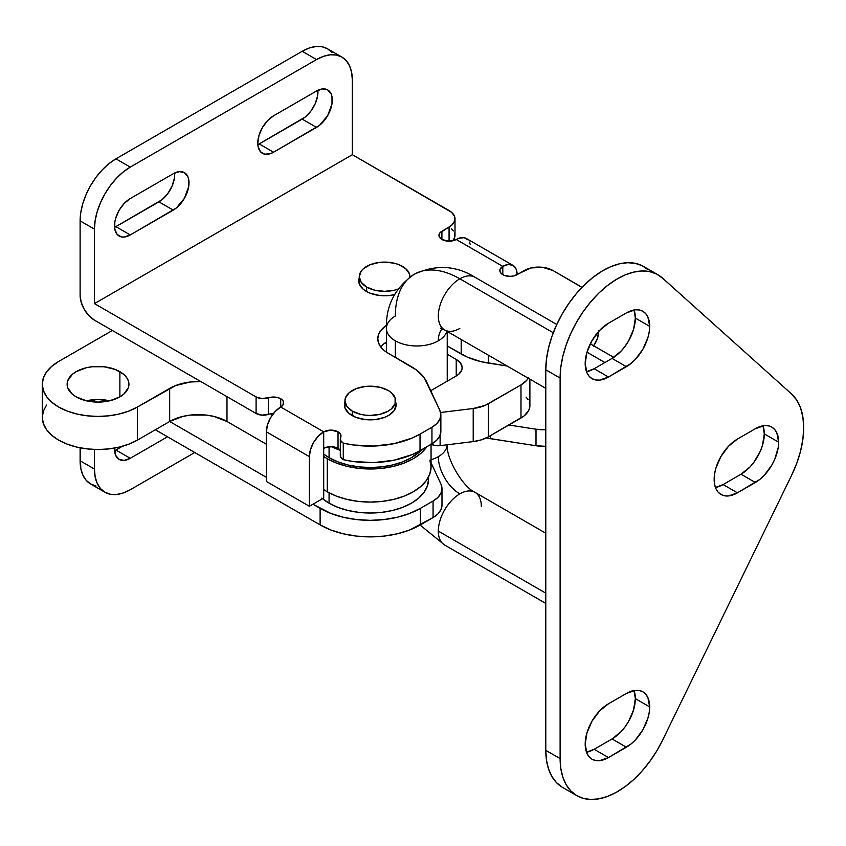 <?xml version="1.0" encoding="UTF-8"?>
<svg xmlns="http://www.w3.org/2000/svg" width="846" height="846" viewBox="0 0 846 846"><rect width="100%" height="100%" fill="white"/><g stroke="black" fill="none" stroke-linecap="round" stroke-linejoin="round"><path stroke-width="1.27" d="M351.999 415.492A25.835 14.921 180 0 1 344.428 404.938A25.835 14.921 180 0 1 344.935 401.998L344.925 407.846L348.785 413.229L355.912 417.342L365.229 419.574L375.307 419.574L384.623 417.342L388.536 415.492L394.13 410.648L396.097 404.938A25.835 14.921 180 0 1 380.15 418.717A25.835 14.921 180 0 1 351.999 415.492M366.329 291.405A25.835 14.921 180 0 1 358.757 280.851A25.835 14.921 180 0 1 359.264 277.911L359.254 283.77L363.114 289.142L366.329 291.405L370.241 293.255L379.558 295.487L389.636 295.487L394.479 294.63A25.835 14.921 180 0 1 366.329 291.405M468.145 239.968L464.2 237.684L459.029 238.191L456.237 239.492L502.799 266.374L502.799 274.654L502.799 266.374A20.262 11.696 -60 0 1 512.93 265.369A20.262 11.696 -60 0 1 517.128 274.654A10.131 5.848 180 0 1 506.088 275.923A10.131 5.848 180 0 1 499.838 270.509A10.131 5.848 180 0 1 502.799 266.374L508.287 264.47L512.93 265.369L516.039 268.943L517.128 274.654L524.298 270.509A20.262 11.696 180 0 1 552.956 270.509L578.03 284.986A70.927 40.946 180 0 1 581.921 287.429L552.956 270.509L542.582 267.315L530.865 267.981L513.839 275.923L509.969 276.367L504.343 275.373L501.541 273.766L500.028 271.651L500.028 269.377L502.799 266.374L456.237 239.492L449.067 241.205L441.908 239.492L439.137 236.499L439.709 233.115L451.595 225.311L454.619 221.092L454.619 216.534L451.595 212.314L352.359 154.702L94.445 303.608L256.095 396.933L261.985 398.593L271.503 397.144L278.006 397.62L281.972 399.619L283.484 401.734L282.913 405.107L280.713 407.011L280.713 398.741A10.131 5.848 180 0 1 283.674 402.876A10.131 5.848 180 0 1 280.713 407.011L323.701 431.83A10.131 5.848 180 0 1 338.03 431.83A10.131 5.848 180 0 1 340.991 435.965A10.131 5.848 180 0 1 340.652 437.477L340.652 440.502L343.275 443.124L353.131 444.964L373.71 446.054L393.972 443.674L412.182 438.038L420.018 434.125L431.957 427.23L436.79 423.592L439.825 419.362L440.861 414.826L439.825 410.278L424.227 377.824L416.285 369.892L388.177 353.237L383.767 350.138L380.489 346.596L378.469 342.757L377.792 338.76L378.469 334.762L380.489 330.923L386.495 325.329A35.458 20.473 180 0 0 377.792 338.76A35.458 20.473 180 0 0 388.177 353.237L411.05 366.445A60.796 35.098 180 0 1 426.775 382.18L439.825 410.278A30.393 17.544 180 0 1 440.861 414.826A30.393 17.544 180 0 1 431.957 427.23L431.957 443.78L436.79 440.142L439.825 435.912L440.861 431.365A30.393 17.544 0 0 1 431.957 443.78L420.018 450.664L431.957 443.78L431.957 427.23L420.018 434.125A70.927 40.946 180 0 1 343.275 443.124A10.131 5.848 180 0 1 340.304 438.989A10.131 5.848 180 0 1 340.652 437.477L340.652 434.453L338.03 431.83L338.03 448.369L338.03 431.83L330.86 430.117L323.701 431.83L323.701 448.369L326.99 447.1L332.838 446.773L336.486 447.64L339.637 449.586M340.304 450.389A10.131 5.848 0 0 0 338.03 448.369A10.131 5.848 0 0 0 323.701 448.369L323.701 498.008L309.372 506.278L266.384 481.459L266.384 431.83L266.384 481.459L309.372 506.278L309.372 456.639L309.372 506.278L323.701 498.008L323.701 431.83L280.713 407.011L275.225 411.431L270.583 417.702L267.473 424.861L266.384 431.83L309.372 456.639L310.461 449.681L313.57 442.521L318.212 436.25L323.701 431.83A20.262 11.696 -60 0 0 309.372 456.639L266.384 431.83A20.262 11.696 120 0 1 280.713 407.011L280.713 398.741A10.131 5.848 180 0 0 268.404 397.832A10.131 5.848 180 0 1 256.095 396.933L256.095 413.472L261.985 415.143L273.385 413.567A10.131 5.848 0 0 0 268.404 414.381L268.404 397.832L268.404 414.381A10.131 5.848 0 0 1 256.095 413.472L94.445 320.148L256.095 413.472L256.095 396.933L94.445 303.608L94.445 229.15L94.445 303.608L352.359 154.702L352.359 80.243L352.359 154.702L449.067 210.538A20.262 11.696 180 0 1 455.011 218.807A20.262 11.696 180 0 1 449.067 227.088L449.067 241.205L449.067 227.088L441.908 231.222L441.908 239.492L441.908 231.222A10.131 5.848 180 0 0 438.937 235.357A10.131 5.848 180 0 0 445.197 240.761A10.131 5.848 180 0 0 456.237 239.492A20.262 11.696 120 0 1 466.368 238.487L512.93 265.369M340.652 454.016L340.652 457.052L343.275 459.674L353.131 461.504L373.71 462.603L393.972 460.224L412.182 454.577L420.018 450.664L420.018 434.125L420.018 450.664A70.927 40.946 0 0 1 343.275 459.674L343.275 443.124L343.275 459.674A10.131 5.848 0 0 1 340.304 455.539L340.304 438.989M383.767 343.931L386.442 341.911A35.458 20.473 0 0 0 380.816 347.029M447.227 345.972L467.172 357.065L480.919 361.644L507.114 366.001L488.449 363.114L488.449 355.225L488.449 363.114A60.796 35.098 0 0 1 461.197 354.03L447.227 345.972M593.406 346.162L597.435 338.474L598.799 330.49M455.011 218.807L455.011 235.357A20.262 11.696 0 0 1 452.652 240.824L454.619 237.641L454.619 233.073M453.467 230.884L451.595 228.854M395.59 401.998L396.097 404.938A25.835 14.921 180 0 0 395.59 401.998M461.197 339.5L461.197 354.03L461.197 339.5M593.67 345.781A70.927 40.946 0 0 0 598.788 331.283M470.291 244.695L469.477 242.062M115.934 158.837L108.944 163.659L102.229 169.898L96.032 177.29L90.607 185.57L86.155 194.411L82.845 203.474L80.804 212.409L80.116 220.88L80.116 295.328L80.116 220.88L94.445 229.15L95.133 220.679L97.174 211.743L100.484 202.68L104.936 193.85L110.361 185.57L116.558 178.168L123.273 171.939L130.263 167.106L316.531 59.569L323.521 56.322L330.236 54.8L336.433 55.043L341.858 57.052L346.321 60.753L349.631 65.988L351.661 72.576L352.359 80.243A50.654 29.25 -60 0 0 341.858 57.052A50.654 29.25 -60 0 0 316.531 59.569L130.263 167.106L115.934 158.837L302.202 51.289L115.934 158.837A50.654 29.25 120 0 0 80.116 220.88L94.445 229.15A50.654 29.25 -60 0 1 130.263 167.106L115.934 158.837M331.992 52.484L327.529 48.782L322.104 46.773L315.918 46.53L309.192 48.053L302.202 51.289L316.531 59.569L302.202 51.289A50.654 29.25 120 0 1 327.529 48.782L341.858 57.052M317.906 90.279L317.662 95.556L315.315 103.476L310.958 111.006L305.279 117.002L257.85 144.666A22.292 12.87 120 0 0 259.214 143.947L273.544 152.217L319.608 125.271L327.677 115.638L331.992 103.825L331.992 96.73L331.093 93.832L327.677 89.898L322.569 88.904L316.531 90.998L273.544 115.817L267.516 120.682L262.408 127.587L258.982 135.455L257.787 143.122L258.093 146.495L260.441 151.698L264.787 154.205L270.477 153.644L273.544 152.217A22.292 12.87 -60 0 1 262.408 153.316A22.292 12.87 -60 0 1 258.982 135.455A22.292 12.87 -60 0 1 273.544 115.817L316.531 90.998A22.292 12.87 -60 0 1 327.677 89.898A22.292 12.87 -60 0 1 331.093 107.759A22.292 12.87 -60 0 1 316.531 127.397L302.202 119.127A22.292 12.87 120 0 0 317.906 90.279M174.625 172.996L174.382 178.273L172.024 186.194L167.677 193.734L161.998 199.73L114.559 227.394A22.292 12.87 120 0 0 115.934 226.665L130.263 234.945L176.328 208L184.396 198.355L188.711 186.554L188.711 179.447L187.812 176.55L184.396 172.616L179.278 171.632L173.25 173.726L130.263 198.546L124.235 203.41L119.117 210.305L115.701 218.183L114.802 222.117L114.802 229.213L117.16 234.416L121.507 236.933L124.235 237.039L130.263 234.945A22.292 12.87 -60 0 1 119.117 236.045A22.292 12.87 -60 0 1 115.701 218.183A22.292 12.87 -60 0 1 130.263 198.546L173.25 173.726A22.292 12.87 -60 0 1 184.396 172.616A22.292 12.87 -60 0 1 187.812 190.477A22.292 12.87 -60 0 1 173.25 210.125L158.921 201.856A22.292 12.87 120 0 0 174.625 172.996M94.445 320.148L88.957 315.727L84.314 309.456L81.205 302.297L80.116 295.328A20.262 11.696 60 0 0 94.445 320.148M130.263 234.945L115.934 226.665L158.921 201.856L173.25 210.125L130.263 234.945M273.544 152.217L259.214 143.947L302.202 119.127L316.531 127.397L273.544 152.217M545.786 446.318L536.004 445.747L486.249 437.964A60.796 35.098 0 0 0 490.394 438.693L490.394 435.679L490.394 438.693L536.004 445.747A30.393 17.544 0 0 0 545.786 446.318M441.982 505.168L440.946 509.715L437.911 513.945L433.078 517.583L409.665 529.987L397.409 533.773L384.105 536.1L370.262 536.882L356.43 536.1L343.127 533.773L330.86 529.987L320.116 524.89L155.336 429.757L320.116 524.89A70.927 40.946 0 0 0 420.409 524.89L420.409 508.351L409.665 513.437L397.409 517.223L384.105 519.55L370.262 520.343L356.43 519.55L343.127 517.223L330.86 513.437L312.946 504.216L320.116 508.351L320.116 524.89L320.116 508.351A70.927 40.946 180 0 0 420.409 508.351L433.078 501.033L420.409 508.351L420.409 524.89L433.078 517.583A30.393 17.544 -0 0 0 441.982 505.168L441.982 488.628L440.946 493.165L437.911 497.406L433.078 501.033L433.078 517.583L433.078 501.033A30.393 17.544 180 0 0 441.982 488.628L440.946 484.081L431.058 462.773L440.946 484.081A30.393 17.544 180 0 1 441.982 488.628M106.3 401.448L103.413 399.788L106.3 401.448M545.786 429.768L536.004 429.208L508.88 425.009L536.004 429.208L536.004 445.747L536.004 429.208A30.393 17.544 180 0 0 545.786 429.768M266.384 477.324L169.665 421.488L266.384 477.324M94.445 399.629L94.445 401.977L94.445 399.629M104.936 492.245A50.654 29.25 -60 0 1 94.445 469.054L80.116 460.784A50.654 29.25 120 0 0 90.607 483.975L104.936 492.245A50.654 29.25 -60 0 0 130.263 489.739L194.739 452.515L130.263 489.739L123.273 492.975L116.558 494.498L110.361 494.254L104.936 492.245L100.484 488.554L97.174 483.309L95.133 476.732L94.445 469.054L94.445 449.459L94.445 469.054L80.116 460.784L80.116 447.82L80.804 468.451L82.845 475.04L86.155 480.274L90.607 483.975L96.032 485.985M115.934 450.03L114.559 450.749A22.292 12.87 120 0 0 115.934 450.03L122.448 446.265L115.934 450.03L130.263 458.299L167.519 436.79L130.263 458.299L115.934 450.03M114.527 448.084L115.701 455.476L119.117 459.41L124.235 460.393L130.263 458.299A22.292 12.87 -60 0 1 119.117 459.41A22.292 12.87 -60 0 1 114.527 448.084M447.227 354.241L456.237 359.444L460.626 363.241L462.17 367.714L461.779 369.998L458.754 374.218L456.237 375.984L430.741 390.704L456.237 375.984L456.237 359.444L456.237 375.984A20.262 11.696 180 0 0 462.17 367.714A20.262 11.696 180 0 0 456.237 359.444L447.227 354.241M430.857 444.055L435.14 445.535L440.121 445.641L473.21 441.591L481.406 439.846L488.396 436.832L488.396 403.743A30.393 17.544 180 0 1 473.21 408.502L440.597 412.499L473.21 408.502L485.086 405.403L520.988 384.93L526.698 380.351L528.528 377.718M431.164 444.235A10.131 5.848 0 0 0 440.121 445.641L473.21 441.591L473.21 408.502L473.21 441.591A30.393 17.544 0 0 0 488.396 436.832L524.16 415.862L528.528 410.807L529.596 408.047L529.385 402.41M528.105 399.672L526.075 397.102M528.253 378.204A30.393 17.544 180 0 1 520.988 384.93L520.988 418.019A30.393 17.544 0 0 0 529.892 405.615L529.892 379.156M440.121 445.641L440.121 435.214L440.121 445.641M488.396 436.832L488.396 403.743L520.988 384.93L520.988 418.019L488.396 436.832M352.359 411.145A25.327 14.625 180 0 1 344.935 400.803A25.327 14.625 180 0 1 360.576 387.299A25.327 14.625 180 0 1 388.177 390.461A25.327 14.625 180 0 1 395.59 400.803A25.327 14.625 180 0 1 379.96 414.318A25.327 14.625 180 0 1 352.359 411.145L352.359 415.693L352.359 411.145L360.576 414.318L365.324 415.143L370.262 415.428L379.96 414.318L388.177 411.145L391.328 408.925L395.103 403.658L395.103 397.948L391.328 392.681L388.177 390.461L379.96 387.299L370.262 386.178L365.324 386.463L356.198 388.642L349.208 392.681L345.422 397.948L344.935 400.803L346.86 406.397L352.359 411.145M329.073 457.675L329.073 446.751L329.073 457.675L323.701 454.101A58.258 33.639 0 0 0 329.073 457.675A58.258 33.639 0 0 0 421.678 449.702L411.463 457.675L402.633 461.863L392.555 464.972L381.631 466.886L370.262 467.531L358.894 466.886L347.97 464.972L337.903 461.863L329.073 457.675M322.538 498.675A58.258 33.639 0 0 0 329.073 503.18L329.073 492.795L329.073 503.18L321.829 498.083M428.52 479.396L427.399 485.953L424.089 492.266L418.707 498.083L411.463 503.18L402.633 507.357L392.555 510.466L381.631 512.38L370.262 513.025L358.894 512.38L347.97 510.466L337.903 507.357L329.073 503.18A58.258 33.639 0 0 0 392.555 510.466A58.258 33.639 0 0 0 428.52 479.396L428.52 477.017M340.251 450.315A58.258 33.639 180 0 1 331.664 446.677L340.251 450.315M397.937 289.152A25.327 14.625 180 0 1 366.678 287.058A25.327 14.625 180 0 1 359.264 276.716A25.327 14.625 180 0 1 374.905 263.212A25.327 14.625 180 0 1 402.506 266.374A25.327 14.625 180 0 1 409.919 276.716A25.327 14.625 180 0 1 409.919 277.054L409.432 273.861L405.657 268.594L398.667 264.555L394.289 263.212L384.592 262.091L379.653 262.376L370.516 264.555L363.537 268.594L361.189 271.122L359.264 276.716L361.189 282.31L366.678 287.058L366.678 291.606L366.678 287.058L374.905 290.231L384.592 291.341L394.289 290.231L398.667 288.877M386.442 343.423L384.348 343.444A58.258 33.639 0 0 0 386.442 343.423M447.227 444.235C445.652 457.527 462.72 487.085 475.018 492.361A30.393 17.544 120 0 0 459.822 493.874A30.393 17.544 60 0 1 438.323 456.65A30.393 17.544 180 0 1 431.058 459.748A30.393 17.544 0 0 0 438.323 456.65A30.393 17.544 0 0 0 447.217 444.774A30.393 17.544 180 0 1 438.323 456.65A30.393 17.544 -120 0 0 459.822 493.874A30.393 17.544 -60 0 1 474.892 492.298A30.393 17.544 -60 0 1 481.311 506.278M386.442 328.28A30.393 17.544 0 0 0 395.336 340.832L395.336 357.372L395.336 340.832A30.393 17.544 180 0 1 386.442 328.417A30.393 17.544 180 0 1 395.336 316.013A91.188 52.642 60 0 1 414.223 274.273A91.188 52.642 60 0 1 459.822 278.789A30.393 17.544 -60 0 1 474.892 277.213M442.289 328.756A30.393 17.544 -120 0 0 438.323 340.832A30.393 17.544 0 0 0 446.847 331.209A30.393 17.544 180 0 1 438.323 340.832A30.393 17.544 60 0 1 442.289 328.756M444.742 545.078A30.393 17.544 -60 0 1 438.323 531.098L545.786 593.141L438.323 531.098A30.393 17.544 -60 0 1 459.822 493.874A30.393 17.544 120 0 0 438.323 531.098A30.393 17.544 120 0 0 444.615 545.014L420.124 525.059M604.89 362.543L586.987 352.2L604.89 362.543M459.822 328.417A30.393 17.544 -60 0 1 444.742 329.993A30.393 17.544 -60 0 1 439.931 305.681A30.393 17.544 -60 0 1 459.822 278.789A91.188 52.642 -120 0 0 414.223 274.273C435.595 264.343 455.857 265.348 475.018 277.276A30.393 17.544 120 0 0 459.822 278.789L553.284 332.742L459.822 278.789A30.393 17.544 120 0 0 439.962 305.565A30.393 17.544 120 0 0 444.615 329.929L545.786 388.335M635.346 318.075A32.931 19.014 120 0 0 634.045 309.985L635.346 318.075L633.569 329.39L628.525 341.023L624.993 346.405L620.964 351.217L612.06 358.408L594.146 368.75L586.49 371.669A32.931 19.014 120 0 0 594.146 368.75L608.475 377.02L599.56 380.118L595.542 379.96L592.01 378.648L589.112 376.248L586.965 372.843L585.189 363.579L586.965 352.264L592.01 340.631L599.56 330.437L608.475 323.246L626.389 312.904A32.931 19.014 -60 0 1 642.854 311.275A32.931 19.014 -60 0 1 649.665 326.355L635.346 318.075L649.665 326.355L649.22 331.854L647.899 337.66L642.854 349.303L635.293 359.487L630.926 363.537L608.475 377.02L626.389 366.678L612.06 358.408A32.931 19.014 120 0 0 635.346 318.075M635.346 698.616A32.931 19.014 120 0 0 634.045 690.516L635.346 698.616L633.569 709.931L628.525 721.564L624.993 726.947L620.964 731.758L612.06 738.949L594.146 749.281L586.49 752.21A32.931 19.014 120 0 0 594.146 749.281L608.475 757.561L599.56 760.66L595.542 760.491L592.01 759.19L589.112 756.789L586.965 753.384L585.189 744.11L586.965 732.805L592.01 721.162L599.56 710.978L608.475 703.787L626.389 693.445A32.931 19.014 -60 0 1 642.854 691.817A32.931 19.014 -60 0 1 649.665 706.886L635.346 698.616L649.665 706.886L649.22 712.395L647.899 718.201L642.854 729.834L635.293 740.028L630.926 744.078L608.475 757.561L626.389 747.219L612.06 738.949A32.931 19.014 120 0 0 635.346 698.616M764.298 433.892A32.931 19.014 120 0 0 762.997 425.802L764.298 433.892L762.521 445.208L760.374 451.098L753.945 462.223L749.926 467.034L741.011 474.225L723.097 484.568L715.441 487.486A32.931 19.014 120 0 0 723.097 484.568L737.426 492.837L728.522 495.936L724.493 495.777L720.972 494.466L718.074 492.065L715.917 488.66L714.595 484.377L714.595 473.887L715.917 468.081L720.972 456.449L728.522 446.254L737.426 439.063L755.341 428.721A32.931 19.014 -60 0 1 771.806 427.093A32.931 19.014 -60 0 1 778.627 442.172L764.298 433.892L778.627 442.172L778.183 447.671L774.703 459.367L771.806 465.12L764.255 475.304L759.888 479.354L737.426 492.837L755.341 482.495L741.011 474.225A32.931 19.014 120 0 0 764.298 433.892M648.237 269.842L642.251 265.75L635.325 263.36L627.626 262.715L619.346 263.846L610.675 266.723L601.823 271.27L593.004 277.382L584.417 284.912L576.285 293.678L568.798 303.481L562.125 314.078L556.435 325.213L551.867 336.623L548.515 348.034L546.474 359.18L545.786 369.776L560.115 378.056A81.057 46.794 -60 0 1 595.499 296.481A81.057 46.794 -60 0 1 657.955 274.77A81.057 46.794 -60 0 1 662.566 278.123L791.518 393.94A81.057 46.794 -60 0 1 803.7 427.695A81.057 46.794 -60 0 1 791.518 475.505L796.742 463.322L800.57 451.066L802.907 439.085L803.7 427.695L802.907 417.205L800.57 407.931L796.742 400.095L791.518 393.94L662.566 278.123L656.581 274.03L649.654 271.629L641.955 270.984L633.675 272.116L625.004 274.992L616.152 279.54L607.333 285.652L598.746 293.181L590.614 301.959L583.127 311.751L576.454 322.347L570.764 333.483L566.186 344.893L562.844 356.314L560.803 367.45L560.115 378.056L560.115 758.587L560.803 768.401L562.844 777.188L566.186 784.739L570.764 790.862L576.454 795.43L583.127 798.328L590.614 799.47L598.746 798.857L607.333 796.477L616.152 792.406L625.004 786.727L633.675 779.589L641.955 771.161L649.654 761.633L656.581 751.237L662.566 740.229L791.518 475.505L662.566 740.229A81.057 46.794 -60 0 1 576.909 795.695A81.057 46.794 -60 0 1 560.115 758.587L545.786 750.317L546.474 760.131L548.515 768.919L551.867 776.459L556.435 782.592L562.125 787.161M657.955 274.77L643.626 266.501A81.057 46.794 120 0 0 581.17 288.211A81.057 46.794 120 0 0 545.786 369.776L545.786 750.317A81.057 46.794 120 0 0 562.579 787.425L576.909 795.695M626.389 693.445L635.293 690.347L639.322 690.505L642.854 691.817L645.741 694.217L647.899 697.622L649.665 706.886A32.931 19.014 -60 0 1 626.389 747.219L612.06 738.949L594.146 749.281L608.475 757.561A32.931 19.014 -60 0 1 592.01 759.19A32.931 19.014 -60 0 1 586.965 732.805A32.931 19.014 -60 0 1 608.475 703.787L626.389 693.445M755.341 428.721L764.255 425.623L768.274 425.792L771.806 427.093L774.703 429.493L776.85 432.898L778.627 442.172A32.931 19.014 -60 0 1 755.341 482.495L741.011 474.225L723.097 484.568L737.426 492.837A32.931 19.014 -60 0 1 720.972 494.466A32.931 19.014 -60 0 1 715.917 468.081A32.931 19.014 -60 0 1 737.426 439.063L755.341 428.721M626.389 312.904L635.293 309.805L639.322 309.974L642.854 311.275L645.741 313.676L647.899 317.081L649.665 326.355A32.931 19.014 -60 0 1 626.389 366.678L612.06 358.408L594.146 368.75L608.475 377.02A32.931 19.014 -60 0 1 592.01 378.648A32.931 19.014 -60 0 1 586.965 352.264A32.931 19.014 -60 0 1 608.475 323.246L626.389 312.904M560.115 758.587L545.786 750.317L545.786 369.776L560.115 378.056L560.115 758.587M395.336 340.832A30.393 17.544 0 0 0 438.323 340.832A30.393 17.544 180 0 1 395.336 340.832M76.172 396.88A30.9 17.84 180 0 1 67.12 384.264A30.9 17.84 180 0 1 86.197 367.777A30.9 17.84 180 0 1 119.878 371.648L119.878 396.88L109.853 400.74L98.02 402.104L86.197 400.74L76.172 396.88L72.333 394.173L67.712 387.743L67.12 384.264L67.712 380.785L72.333 374.344L76.172 371.648L86.197 367.777L91.992 366.762L104.058 366.762L115.193 369.427L123.717 374.344L126.572 377.432L128.328 380.785L128.93 384.264L128.328 387.743L123.717 394.173L119.878 396.88L119.878 371.648A30.9 17.84 180 0 1 128.93 384.264A30.9 17.84 180 0 1 109.853 400.74A30.9 17.84 180 0 1 76.172 396.88M109.589 400.803A30.9 17.84 0 0 0 86.461 400.803M431.058 444.298L431.058 466.981L429.884 473.834L426.426 480.412L420.811 486.482L413.25 491.801L404.039 496.168L393.527 499.415L382.128 501.403L370.262 502.08L358.408 501.403L346.997 499.415L336.497 496.168L327.275 491.801A60.796 35.098 0 0 1 323.701 489.548A60.796 35.098 0 0 0 327.275 491.801L327.275 458.712A60.796 35.098 180 0 1 323.701 456.459A60.796 35.098 0 0 0 327.275 458.712L336.497 463.079L346.997 466.315L358.408 468.314L370.262 468.991L382.128 468.314L393.527 466.315L404.039 463.079L413.25 458.712L420.811 453.393L426.849 446.73A60.796 35.098 180 0 1 327.275 458.712L327.275 491.801A60.796 35.098 0 0 0 393.527 499.415A60.796 35.098 0 0 0 431.058 466.981L429.884 460.139M112.349 330.49L58.617 361.506L51.691 366.381L46.541 371.944L43.368 377.982L42.3 384.264L43.368 390.535L46.541 396.573L51.691 402.136L58.617 407.011L67.067 411.008L76.7 413.98L87.149 415.82L98.02 416.433L108.891 415.82L119.349 413.98L128.983 411.008L137.433 407.011L175.809 385.49L190.413 381.99L200.862 381.588A40.523 23.402 180 0 0 169.665 388.399L169.665 421.488L182.81 416.412L190.413 415.079L206.234 415.079L213.837 416.412L226.982 421.488L266.384 444.235L226.982 421.488A40.523 23.402 0 0 0 169.665 421.488L137.433 440.1L169.665 421.488L169.665 388.399L137.433 407.011A55.72 32.169 180 0 1 76.7 413.98A55.72 32.169 180 0 1 42.3 384.264A55.72 32.169 180 0 1 58.617 361.506L112.349 330.49M270.921 413.768L272.528 414.699L270.921 413.768M46.541 405.044L43.368 411.071L42.3 417.353L43.368 423.624L46.541 429.662L51.691 435.225L58.617 440.1L67.067 444.097L76.7 447.069L87.149 448.909L98.02 449.522L108.891 448.909L119.349 447.069L128.983 444.097L137.433 440.1L137.433 407.011L137.433 440.1A55.72 32.169 0 0 1 76.7 447.069A55.72 32.169 0 0 1 42.3 417.353L42.3 384.264M86.197 400.867L98.02 399.513L109.853 400.867M226.982 396.668L226.982 421.488L226.982 396.668M440.861 414.826L440.861 431.365M344.935 400.803L344.935 407.878M395.59 400.803L395.59 407.878M359.264 276.716L359.264 283.791M475.018 492.361L545.786 533.223M414.223 274.273C394.945 287.809 385.681 305.861 386.442 328.417L386.442 352.158M613.731 357.372L590.297 343.836M556.774 324.483L475.018 277.276M440.364 328.132L444.615 329.929M447.227 331.431L447.227 381.186M545.786 603.42L444.615 545.014"/></g></svg>
